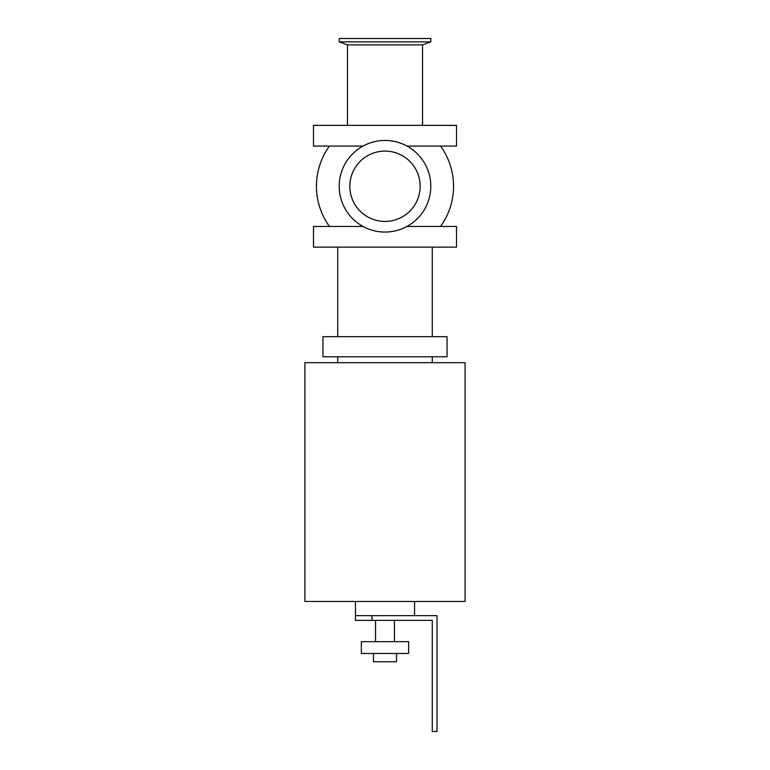 <?xml version="1.0" encoding="UTF-8"?>
<svg xmlns="http://www.w3.org/2000/svg" width="770" height="770" viewBox="0 0 770 770"><rect width="100%" height="100%" fill="white"/><g stroke="black" fill="none" stroke-linecap="round" stroke-linejoin="round"><path stroke-width="1.16" d="M363.026 226.457L313.486 226.457L313.486 247.141L456.514 247.141L456.514 226.457L406.974 226.457M363.026 146.069L313.486 146.069L313.486 125.385L456.514 125.385L456.514 146.069L406.974 146.069M304.91 362.689L465.09 362.689L465.09 601.466L304.91 601.466L304.91 362.689M337.712 336.683L337.712 247.141M447.062 336.683L322.938 336.683L322.938 356.78L447.062 356.78L447.062 336.683M337.712 362.689L337.712 356.78M430.805 41.869L339.195 41.869L339.195 38.5L430.805 38.5L430.805 41.869L422.528 44.881L347.472 44.881L339.195 41.869M385 140.458A45.805 45.805 0 0 0 345.335 209.161A45.805 45.805 0 0 0 424.665 209.161A45.805 45.805 0 0 0 385 140.458M329.454 226.457A68.559 68.559 0 0 1 329.454 146.069M385 151.093A35.17 35.17 0 0 0 354.547 203.848A35.17 35.17 0 0 0 415.454 203.848A35.17 35.17 0 0 0 385 151.093M414.549 601.466L414.549 615.654M355.451 615.654L355.451 620.379L371.997 620.379L371.997 615.654L355.451 615.654L355.451 601.466M371.997 615.654L437.014 615.654L437.014 731.5L432.288 731.5L432.288 620.379L371.997 620.379M373.479 653.48L373.479 661.757L396.521 661.757L396.521 653.48M361.361 653.48L408.639 653.48L408.639 641.66L361.361 641.66L361.361 653.48M394.461 620.379L394.461 641.66M432.288 247.141L432.288 336.683M432.288 356.78L432.288 362.689M347.472 44.881L347.472 125.385M422.528 44.881L422.528 125.385M440.546 226.457A68.559 68.559 0 0 0 440.546 146.069M375.539 641.66L375.539 620.379"/></g></svg>
